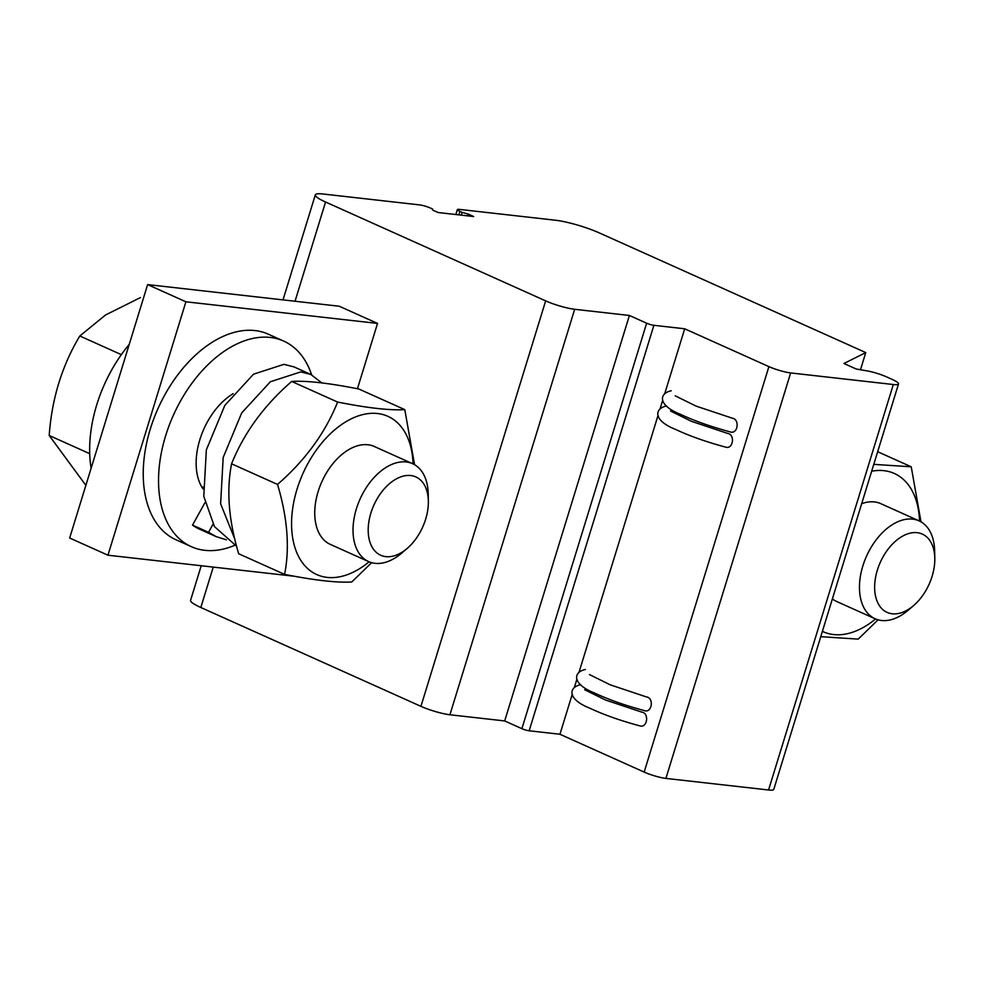 <?xml version="1.0" encoding="UTF-8"?>
<svg xmlns="http://www.w3.org/2000/svg" width="984" height="984" viewBox="0 0 984 984"><rect width="100%" height="100%" fill="white"/><g stroke="black" fill="none" stroke-linecap="round" stroke-linejoin="round"><path stroke-width="1.48" d="M892.254 613.782A42.927 26.753 -65.8 0 1 875.785 576.267A42.927 26.753 -65.8 0 1 908.515 533.599A42.927 26.753 -65.8 0 1 934.8 558.322A42.927 26.753 -65.8 0 1 913.558 605.627A42.927 26.753 -65.8 0 1 892.254 613.782M913.558 605.627L908.109 610.289A53.665 33.444 -65.8 0 1 881.479 620.486A53.665 33.444 -65.8 0 1 875.084 618.751A53.665 33.444 -65.8 0 1 866.56 556.095A53.665 33.444 -65.8 0 1 919.056 520.856A53.665 33.444 -65.8 0 1 934.665 551.163L934.8 558.322M861.676 503.685A53.665 33.444 -65.8 0 1 880.778 503.66L919.056 520.856M875.084 618.751L836.806 601.556A53.665 33.444 -65.8 0 1 832.39 598.887M822.403 631.347A86.74 54.059 114.2 0 0 875.563 618.961M919.523 521.077A86.74 54.059 114.2 0 0 871.664 471.225M877.666 451.717L911.233 466.797L873.767 464.362M820.754 636.685L858.208 639.12L878.072 619.834M911.233 466.797L920.987 521.84M572.245 694.286L559.945 734.261L644.163 772.083A16.101 2.46 17.1 0 0 665.91 778.405L768.566 789.992A21.463 3.284 17.1 0 0 773.768 789.414L898.515 383.957A21.463 3.284 17.1 0 0 891.689 379.184L886.535 376.872A16.101 2.46 17.1 0 0 866.99 370.87L856.203 369L843.952 363.502L865.76 352.579L860.483 369.75M467.56 215.853L468.126 214.032L473.722 216.542L438.138 212.532L432.529 210.01L432.714 209.063L430.5 208.067A8.044 1.23 17.1 0 0 419.627 204.906L323.121 194.008A32.201 4.92 17.1 0 0 315.323 194.869A32.201 4.92 17.1 0 0 325.556 202.015L545.665 300.87A21.463 3.284 17.1 0 0 574.668 309.296L629.416 315.47L646.636 323.207A5.363 0.824 17.1 0 0 653.893 325.31L684.692 328.791L768.898 366.614A16.101 2.46 17.1 0 0 790.656 372.936L893.312 384.523A21.463 3.284 17.1 0 0 898.515 383.957M201.228 565.738L190.576 600.326A32.201 4.92 17.1 0 0 200.822 607.485L420.931 706.34A21.463 3.284 17.1 0 0 449.922 714.765L504.681 720.94L521.901 728.677A5.363 0.824 17.1 0 0 529.158 730.78L559.945 734.261M629.416 315.47L504.681 720.94M357.438 388.742L377.524 323.416L339.246 306.233L147.625 284.597L69.655 538.014L107.945 555.21L185.902 301.793L147.625 284.597M461.299 215.139L462.148 212.384L468.126 214.032M865.76 352.579L599.317 232.913A32.201 4.92 17.1 0 0 555.812 220.268L459.319 209.383A8.044 1.23 17.1 0 0 457.363 209.592A8.044 1.23 17.1 0 0 459.922 211.388L462.148 212.384M684.692 328.791L664.704 393.748M662.736 400.168L660.03 408.95M658.05 415.371L578.998 672.343M576.932 679.083L574.324 687.545M584.705 689.759L605.517 700.018L641.875 712.158C649.415 713.117 647.411 728.455 639.735 725.848C620.178 720.559 603.512 714.655 589.711 708.136C567.202 699.28 568.309 687.263 580.708 684.692M589.391 674.544L610.203 684.815L646.549 696.955C654.089 697.914 652.097 713.252 644.409 710.632C624.865 705.344 608.186 699.439 594.385 692.933C571.876 684.077 572.983 672.06 585.382 669.489M675.221 395.826L696.045 406.097L732.391 418.225C739.931 419.196 737.926 434.534 730.251 431.914C710.706 426.626 694.028 420.721 680.227 414.202C657.718 405.346 658.825 393.329 671.223 390.771M670.547 411.029L691.358 421.3L727.705 433.44C735.257 434.399 733.252 449.737 725.565 447.117C706.02 441.828 689.354 435.924 675.541 429.405C653.032 420.549 654.139 408.544 666.537 405.974M385.814 556.636A42.927 26.753 -65.8 0 1 369.344 519.109A42.927 26.753 -65.8 0 1 402.075 476.453A42.927 26.753 -65.8 0 1 428.36 501.176A42.927 26.753 -65.8 0 1 407.118 548.482A42.927 26.753 -65.8 0 1 385.814 556.636M407.118 548.482L401.669 553.131A53.665 33.444 -65.8 0 1 375.039 563.328A53.665 33.444 -65.8 0 1 368.643 561.593A53.665 33.444 -65.8 0 1 360.119 498.949A53.665 33.444 -65.8 0 1 412.616 463.698A53.665 33.444 -65.8 0 1 428.224 494.005L428.36 501.176M368.643 561.593L330.366 544.41A53.665 33.444 -65.8 0 1 318.127 491.594A53.665 33.444 -65.8 0 1 374.338 446.502L412.616 463.698M413.083 463.919A86.74 54.059 114.2 0 0 344.99 422.308A86.74 54.059 114.2 0 0 292.777 538.543A86.74 54.059 114.2 0 0 369.123 561.803M414.547 464.694L404.793 409.639C389.984 410.537 367.598 408.003 337.61 402.062C325.261 432.886 305.224 460.352 277.525 484.436C287.512 517.781 289.862 547.768 284.597 574.385C314.585 580.339 336.971 582.86 351.768 581.974L371.632 562.676M284.597 574.385L238.669 553.758C228.682 520.413 226.32 490.426 231.584 463.808L277.525 484.436M231.584 463.808C243.946 432.985 263.983 405.519 291.682 381.435C306.43 380.537 328.828 383.059 358.853 389.012L404.793 409.639M291.682 381.435L337.61 402.062M204.93 502.701L192.52 525.112L208.547 532.307L213.024 524.238M234.758 538.986L220.625 503.82L223.183 457.462L241.695 412.911L270.391 381.731L300.772 371.915L310.809 374.449L321.743 382.874M226.382 539.81L216.136 536.624L208.596 532.319M85.866 485.346L49.2 435.481C51.795 398.864 62.004 365.691 79.802 335.987L105.583 314.954L140.454 297.574M235.631 545.382L214.426 526.551L203.786 496.256L206.345 449.897L224.856 405.346L253.552 374.166L283.921 364.351L293.958 366.872L310.809 374.449M199.285 529.06L199.125 528.986A93.369 58.191 114.2 0 1 192.52 525.112M233.159 393.698A59.028 36.789 114.2 0 0 203.012 488.9M89.704 453.673L49.2 435.481M121.34 354.646L79.802 335.987M311.645 374.83A112.68 70.233 114.2 0 0 283.687 341.079A112.68 70.233 114.2 0 0 173.442 415.1A112.68 70.233 114.2 0 0 191.339 546.673A112.68 70.233 114.2 0 0 235.127 545.161M129.224 344.4A112.68 70.233 114.2 0 0 91.118 468.273M283.687 341.079L268.374 334.203A112.68 70.233 114.2 0 0 158.141 408.225A112.68 70.233 114.2 0 0 176.038 539.798L191.339 546.673M294.622 576.28L107.945 555.21M185.902 301.793L377.524 323.416M893.312 384.523L768.566 789.992M790.656 372.936L665.91 778.405M574.668 309.296L449.922 714.765M545.665 300.87L420.931 706.34M325.556 202.015L295.04 301.239M213.245 567.091L200.822 607.485M458.851 214.869L459.922 211.388M768.898 366.614L644.163 772.083M653.893 325.31L529.158 730.78M646.636 323.207L521.901 728.677M455.85 214.524L457.363 209.592M315.323 194.869L283.011 299.886M202.901 487.154L201.548 486.551M236.455 545.751L235.643 545.382M216.111 536.612L199.272 529.048"/></g></svg>

